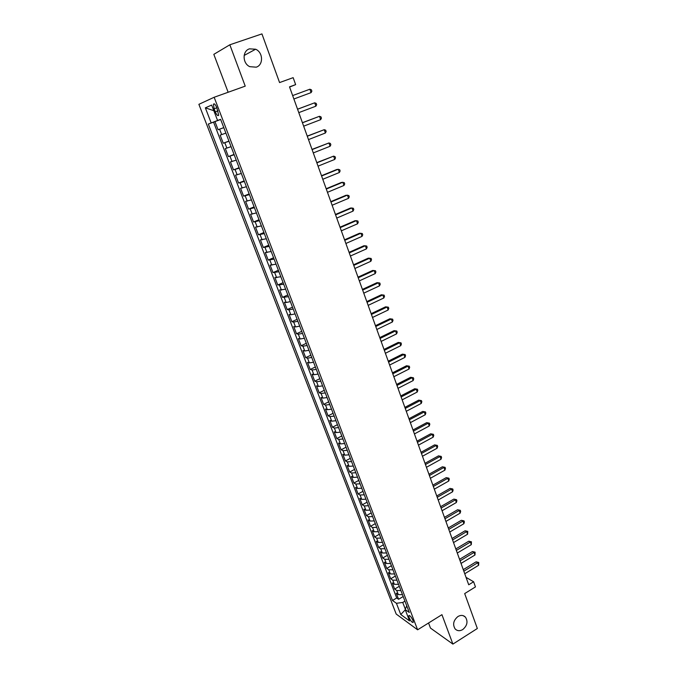 <?xml version="1.0" encoding="UTF-8"?>
<svg xmlns="http://www.w3.org/2000/svg" width="678" height="678" viewBox="0 0 678 678"><rect width="100%" height="100%" fill="white"/><g stroke="black" fill="none" stroke-linecap="round" stroke-linejoin="round"><path stroke-width="1.02" d="M457.938 616.522C460.845 614.887 463.345 615.09 465.439 617.124C468.159 621.548 467.252 625.701 462.727 629.574C459.777 631.243 457.252 631.032 455.133 628.93C452.472 624.48 453.413 620.345 457.938 616.522M249.487 48.841L255.623 49.231C263.183 52.308 263.581 65.012 256.225 67.173L249.767 66.673C242.41 63.427 242.199 50.918 249.487 48.841M412.927 620.387C411.165 616.743 409.783 615.175 408.775 615.7L409.122 617.633C410.876 621.268 412.258 622.828 413.275 622.319L412.927 620.387M428.555 622.997L430.471 628.082L452.896 644.1L477.337 628.498L464.684 593.581L475.456 586.911L473.617 581.766L466.049 577.368M198.883 104.327L396.198 614.056L417.614 629.811L214.155 97.268L198.883 104.327M214.155 97.268L245.224 86.14L229.834 44.79L213.824 54.35L228.139 92.259M229.834 44.79L261.937 33.9L279.573 82.572L293.15 77.656L295.65 84.623L289.514 86.86L468.718 584.783L473.617 581.766M223.799 127.659L218.079 129.744L214.951 121.599L220.681 119.498M218.079 129.744L223.791 127.617M225.893 133.108L220.155 135.142L223.265 143.219L228.935 141.075M231.079 146.668L225.325 148.584L228.401 156.601L234.046 154.431M236.224 160.127L230.452 161.923L233.512 169.881L239.122 167.695M241.334 173.483L235.537 175.161L238.58 183.06L244.148 180.848M246.402 186.73L240.588 188.298L243.605 196.137L249.148 193.908M251.436 199.883L245.606 201.341L248.597 209.121L254.106 206.866M256.428 212.934L250.58 214.282L253.547 222.003L259.03 219.731M261.386 225.893L255.521 227.13L258.462 234.791L263.911 232.503M266.301 238.749L260.42 239.885L263.344 247.487L268.768 245.173M271.192 251.513L265.284 252.538L268.191 260.089L273.581 257.759M276.031 264.183L270.115 265.106L272.997 272.598L278.353 270.251M280.845 276.751L274.912 277.573L277.777 285.014L283.099 282.65M285.624 289.235L279.675 289.955L282.514 297.345L287.811 294.955M290.362 301.625L286.15 302.507L284.396 302.244L287.218 309.583L292.489 307.176M295.066 313.922L290.862 314.762L289.091 314.448L291.887 321.728L297.125 319.304M299.744 326.135L295.532 326.932L293.744 326.567L296.523 333.788L301.735 331.347M304.38 338.263L300.168 339.008L298.371 338.593L301.125 345.763L306.312 343.305M308.982 350.297L304.769 351.001L302.964 350.534L305.702 357.653L310.855 355.179M313.558 362.238L309.346 362.908L307.515 362.391L310.236 369.459L315.363 366.968M318.092 374.103L313.88 374.731L312.041 374.154L314.745 381.18L319.838 378.671M322.601 385.884L318.389 386.46L316.541 385.85L319.219 392.816L324.287 390.299M327.076 397.579L322.864 398.113L320.999 397.452L323.66 404.376L328.703 401.834M331.517 409.19L327.305 409.69L325.432 408.978L328.076 415.851L333.084 413.3M335.924 420.716L331.72 421.182L329.83 420.419L332.449 427.242L337.441 424.674M340.305 432.166L336.102 432.589L334.195 431.776L336.805 438.556L341.763 435.979M344.653 443.531L340.449 443.921L338.534 443.065L341.119 449.794L346.06 447.2M348.975 454.819L344.771 455.167L342.839 454.268L345.416 460.955L350.323 458.345M353.263 466.023L349.06 466.337L347.119 465.396L349.67 472.032L354.56 469.413M357.518 477.159L353.314 477.431L351.365 476.448L353.908 483.041L358.764 480.405M361.747 488.211L357.552 488.457L355.586 487.423L358.103 493.974L362.942 491.321M365.951 499.186L361.747 499.398L359.781 498.322L362.281 504.83L367.086 502.161M370.12 510.093L365.925 510.263L363.942 509.144L366.425 515.611L371.205 512.932M374.264 520.916L370.069 521.06L368.069 519.899L370.544 526.314L375.298 523.628M378.383 531.671L374.18 531.772L372.18 530.577L374.629 536.951L379.366 534.247M382.468 542.358L378.273 542.425L376.256 541.188L378.688 547.519L383.401 544.798M386.528 552.96L382.333 553.002L380.307 551.722L382.723 558.011L387.409 555.282M390.553 563.503L386.367 563.503L384.333 562.189L386.731 568.435L391.392 565.689M394.562 573.961L390.367 573.935L388.325 572.579L390.714 578.783L395.35 576.029M398.537 584.36L394.35 584.3L392.299 582.902L394.664 589.072L399.283 586.309M214.121 108.76L215.307 111.862C216.774 115.175 217.901 116.294 218.68 115.218L216.791 107.624C215.324 104.302 214.197 103.175 213.417 104.259L214.121 108.76L216.85 107.777M406.741 605.793L405.164 609.53L409.292 612.48L220.613 119.328L217.579 120.498L220.638 119.396M405.164 609.53L409.537 620.912L400.757 614.505L396.427 603.293L392.503 600.496L208.324 124.066L211.189 122.964L205.358 107.844L211.663 105.065L217.579 120.498M214.951 121.599L213.57 122.133L396.706 597.962L398.596 599.284L403.19 596.513M402.486 594.682L398.3 594.598L396.24 593.165L398.596 599.284M400.91 590.563L396.723 590.487L394.664 589.072M396.952 580.207L392.757 580.165L390.714 578.783M392.96 569.791L388.774 569.774L386.731 568.435M388.943 559.291L384.757 559.308L382.723 558.011M384.901 548.731L380.705 548.773L378.688 547.519M380.833 538.095L376.637 538.171L374.629 536.951M376.739 527.382L372.536 527.492L370.544 526.314M372.612 516.594L368.408 516.746L366.425 515.611M368.459 505.737L364.256 505.924L362.281 504.83M364.272 494.804L360.069 495.025L358.103 493.974M360.06 483.795L355.857 484.058L353.908 483.041M355.823 472.719L351.619 473.007L349.67 472.032M351.551 461.549L347.348 461.879L345.416 460.955M347.246 450.311L343.043 450.675L341.119 449.794M342.915 438.997L338.712 439.395L336.805 438.556M338.559 427.589L334.347 428.03L332.449 427.242M334.169 416.114L329.957 416.589L328.076 415.851M329.745 404.554L325.533 405.071L323.66 404.376M325.287 392.909L321.075 393.469L319.219 392.816M320.804 381.18L316.592 381.782L314.745 381.18M316.279 369.366L312.066 370.01L310.236 369.459M311.727 357.476L307.515 358.154L305.702 357.653M307.142 345.492L302.93 346.212L301.125 345.763M302.524 333.423L298.32 334.186L296.523 333.788M297.879 321.262L293.667 322.075L291.887 321.728M293.193 309.015L288.981 309.871L287.218 309.583M288.472 296.684L282.514 297.345M283.718 284.251L277.777 285.014M278.929 271.734L272.997 272.598M274.098 259.123L268.191 260.089M269.242 246.419L263.344 247.487M264.344 233.613L258.462 234.791M259.411 220.723L253.547 222.003M254.436 207.722L248.597 209.121M249.428 194.637L243.605 196.137M244.377 181.441L238.58 183.06M239.292 168.152L233.512 169.881M234.173 154.754L228.401 156.601M229.003 141.261L223.265 143.219M217.875 120.387L211.189 122.964M220.664 119.447L217.901 120.464M452.896 644.1L441.937 614.675L417.614 629.811M289.582 87.055L295.65 84.623M404.952 601.123L402.74 602.462L405.317 609.175M213.57 122.133L208.324 124.066M396.706 597.962L392.503 600.496M396.427 603.293L402.74 602.462M213.824 110.692L205.358 107.844M400.757 614.505L405.283 609.844M292.642 95.573L309.871 89.216L311.083 92.623L293.879 98.996M309.871 89.216L311.388 89.818L311.872 91.174L311.083 92.623M297.566 109.234L314.694 102.802L315.889 106.183L298.786 112.633M297.549 109.192L314.694 102.802L316.194 103.378L316.668 104.726L315.889 106.183M302.439 122.794L319.474 116.294L320.66 119.65L303.659 126.167M302.405 122.701L319.474 116.294L320.957 116.836L321.431 118.175L320.66 119.65M307.287 136.244L324.22 129.676L325.398 133.007L308.49 139.592M307.236 136.1L324.22 129.676L325.686 130.193L326.16 131.524L325.398 133.007M312.092 149.601L328.923 142.956L330.101 146.262L313.287 152.923M312.024 149.406L328.923 142.956L330.381 143.448L330.847 144.77L330.101 146.262M316.863 162.856L333.601 156.143L334.762 159.423L318.05 166.152M316.779 162.61L333.601 156.143L335.042 156.61L335.508 157.915L334.762 159.423M321.592 176.009L338.237 169.229L339.39 172.492L322.77 179.28M321.491 175.721L336.847 169.466L339.661 169.669L340.127 170.966L339.39 172.492M326.296 189.06L342.839 182.221L343.992 185.45L327.466 192.315M326.177 188.73L341.441 182.416L344.255 182.636L344.712 183.924L343.992 185.45M330.957 202.019L347.416 195.111L348.551 198.323L332.118 205.248M330.822 201.637L346.009 195.272L348.814 195.501L349.263 196.781L348.551 198.323M335.585 214.884L351.95 207.917L353.077 211.095L336.737 218.087M335.432 214.46L350.534 208.027L353.34 208.273L353.789 209.544L353.077 211.095M340.186 227.647L356.45 220.621L357.577 223.782L341.322 230.825M340.017 227.181L355.026 220.697L357.823 220.96L358.272 222.223L357.577 223.782M344.746 240.326L360.925 233.232L362.035 236.368L345.882 243.478M344.56 239.809L359.493 233.266L362.281 233.546L362.73 234.8L362.035 236.368M349.272 252.902L365.366 245.75L366.467 248.868L350.399 256.03M349.068 252.343L363.916 245.75L366.705 246.038L367.145 247.284L366.467 248.868M353.763 265.395L369.764 258.182L370.866 261.276L354.882 268.496M353.552 264.793L368.315 258.14L371.103 258.445L371.536 259.682L370.866 261.276M358.23 277.785L374.146 270.522L375.231 273.59L359.34 280.87M358.001 277.149L372.68 270.446L375.459 270.759L375.9 271.988L375.231 273.59M362.662 290.099L378.485 282.768L379.561 285.819L363.764 293.159M362.408 289.413L377.019 282.658L379.79 282.989L380.222 284.209L379.561 285.819M367.052 302.312L382.799 294.93L383.867 297.964L368.154 305.354M366.798 301.591L381.324 294.786L384.095 295.133L384.519 296.337L383.867 297.964M371.425 314.448L387.079 307.007L388.138 310.016L372.51 317.465M371.146 313.677L385.596 306.82L388.358 307.185L388.782 308.388L388.138 310.016M375.756 326.491L391.325 318.999L392.384 321.982L376.832 329.483M375.468 325.686L389.833 318.779L392.596 319.152L393.02 320.347L392.384 321.982M389.833 318.779L392.596 319.152M380.061 338.449L395.545 330.906L396.596 333.864L381.129 341.424M379.756 337.602L394.045 330.644L396.808 331.034L397.223 332.22L396.596 333.864M394.045 330.644L396.808 331.034M384.333 350.314L399.732 342.721L400.774 345.661L385.392 353.272M384.019 349.433L398.232 342.432L400.986 342.831L401.401 344.009L400.774 345.661M398.232 342.432L400.986 342.831M388.579 362.103L403.893 354.458L404.927 357.382L389.63 365.035M388.248 361.188L402.385 354.136L405.13 354.552L405.546 355.713L404.927 357.382M402.385 354.136L405.13 354.552M392.791 373.807L408.029 366.112L409.054 369.018L393.833 376.722M392.443 372.849L406.512 365.756L409.249 366.179L409.665 367.34L409.054 369.018M406.512 365.756L409.249 366.179M396.969 385.435L412.131 377.688L413.148 380.57L398.011 388.325M396.613 384.434L410.605 377.299L413.343 377.731L413.75 378.883L413.148 380.57M410.605 377.299L413.343 377.731M401.122 396.969L416.199 389.18L417.216 392.037L402.156 399.842M400.757 395.944L414.673 388.757L417.402 389.206L417.809 390.35L417.216 392.037M414.673 388.757L417.402 389.206M405.249 408.436L420.25 400.588L421.258 403.427L406.275 411.283M404.868 407.368L418.707 400.139L421.436 400.596L421.843 401.732L421.258 403.427M418.707 400.139L421.436 400.596M409.343 419.809L424.267 411.927L425.267 414.741L410.368 422.64M408.944 418.707L422.716 411.436L425.445 411.91L425.843 413.038L425.267 414.741M422.716 411.436L425.445 411.91M413.411 431.115L428.25 423.182L429.25 425.979L414.428 433.928M413.004 429.979L426.699 422.657L429.42 423.148L429.818 424.267L429.25 425.979M426.699 422.657L429.42 423.148M417.453 442.336L432.217 434.352L433.2 437.14L418.453 445.124M417.029 441.166L430.657 433.81L433.378 434.31L433.767 435.42L433.2 437.14M430.657 433.81L433.378 434.31M421.462 453.48L436.149 445.454L437.132 448.217L422.462 456.252M421.03 452.277L434.59 444.878L437.302 445.387L437.691 446.488L437.132 448.217M434.59 444.878L437.302 445.387M425.445 464.549L440.056 456.48L441.031 459.226L426.437 467.303M425.004 463.311L438.488 455.87L441.2 456.396L441.581 457.489L441.031 459.226M438.488 455.87L441.2 456.396M429.403 475.541L443.937 467.43L444.904 470.159L430.386 478.278M428.945 474.269L442.37 466.795L445.065 467.328L445.454 468.413L444.904 470.159M442.37 466.795L445.065 467.328M433.335 486.457L447.794 478.304L448.751 481.016L434.31 489.177M432.861 485.151L446.217 477.643L448.912 478.185L449.294 479.261L448.751 481.016M446.217 477.643L448.912 478.185M437.234 497.296L451.624 489.109L452.573 491.796L438.208 500M436.751 495.965L450.039 488.414L452.726 488.965L453.107 490.041L452.573 491.796M450.039 488.414L452.726 488.965M441.107 508.068L455.43 499.839L456.37 502.508L442.073 510.746M440.615 506.703L453.836 499.11L456.523 499.678L456.904 500.745L456.37 502.508M453.836 499.11L456.523 499.678M444.963 518.763L459.201 510.492L460.142 513.144L445.921 521.424M444.454 517.365L457.608 509.746L460.294 510.314L460.667 511.373L460.142 513.144M457.608 509.746L460.294 510.314M448.785 529.391L462.955 521.077L463.888 523.713L449.734 532.035M448.268 527.959L461.354 520.297L464.032 520.882L464.405 521.941L463.888 523.713M461.354 520.297L464.032 520.882M452.582 539.942L466.684 531.594L467.608 534.213L453.531 542.57M452.056 538.485L465.074 530.789L466.684 531.594L467.752 531.383L467.608 534.213M465.074 530.789L467.752 531.383M456.353 550.426L470.388 542.036L471.312 544.637L457.294 553.036M455.819 548.934L468.778 541.205L470.388 542.036L471.439 541.815L471.312 544.637M468.778 541.205L471.439 541.815M460.099 560.833L474.066 552.409L474.981 554.994L461.032 563.426M459.557 559.325L472.447 551.553L474.066 552.409L475.109 552.172L474.981 554.994M472.447 551.553L475.109 552.172M463.828 571.181L477.719 562.723L478.626 565.283L464.752 573.758M463.269 569.639L476.092 561.833L477.719 562.723L478.753 562.46L478.626 565.283M476.092 561.833L478.753 562.46M221.698 134.625L219.613 129.193M398.3 594.598L396.723 590.487M394.35 584.3L392.757 580.165M390.367 573.935L388.774 569.774M386.367 563.503L384.757 559.308M382.333 553.002L380.705 548.773M378.273 542.425L376.637 538.171M374.18 531.772L372.536 527.492M370.069 521.06L368.408 516.746M365.925 510.263L364.256 505.924M361.747 499.398L360.069 495.025M357.552 488.457L355.857 484.058M353.314 477.431L351.619 473.007M349.06 466.337L347.348 461.879M344.771 455.167L343.043 450.675M340.449 443.921L338.712 439.395M336.102 432.589L334.347 428.03M331.72 421.182L329.957 416.589M327.305 409.69L325.533 405.071M322.864 398.113L321.075 393.469M318.389 386.46L316.592 381.782M313.88 374.731L312.066 370.01M309.346 362.908L307.515 358.154M304.769 351.001L302.93 346.212M300.168 339.008L298.32 334.186M295.532 326.932L293.667 322.075M290.862 314.762L288.981 309.871M286.15 302.507L284.26 297.574M281.412 290.159L279.506 285.192M276.641 277.726L274.717 272.726M271.827 265.191L269.895 260.157M266.979 252.572L265.03 247.495M262.098 239.859L260.132 234.741M257.182 227.045L255.199 221.892M252.224 214.138L250.233 208.951M247.233 201.137L245.224 195.908M242.199 188.035L240.181 182.772M237.131 174.839L235.096 169.525M232.029 161.534L229.969 156.186M226.884 148.135L224.808 142.744M218.036 110.87L215.307 111.862M465.439 617.124L463.227 615.683M255.623 49.231L244.148 55.452M409.232 615.421L408.775 615.7M214.401 103.903L213.417 104.259"/></g></svg>
